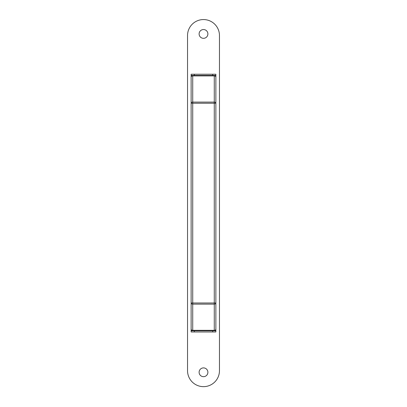 <?xml version="1.0" encoding="UTF-8"?>
<svg xmlns="http://www.w3.org/2000/svg" width="407" height="407" viewBox="0 0 407 407"><rect width="100%" height="100%" fill="white"/><g stroke="black" fill="none" stroke-linecap="round" stroke-linejoin="round"><path stroke-width="0.61" d="M192.725 330.789L192.725 330.321L214.275 330.321A1.597 1.129 180 0 0 215.868 329.192A1.597 1.597 0 0 1 214.275 330.789L215.868 330.789L215.868 331.985L191.132 331.985L191.132 330.789L192.725 330.789A1.597 1.597 0 0 1 191.132 329.192A1.597 1.597 0 0 0 192.725 330.789L214.275 330.789A1.597 1.597 0 0 0 215.868 329.192L215.868 302.996A1.597 1.129 180 0 1 214.275 304.126L192.725 304.126L192.725 330.321A1.597 1.129 180 0 1 191.132 329.192L191.132 77.025A1.597 1.597 0 0 1 192.725 75.427L191.132 75.427L191.132 74.232L215.868 74.232L215.868 75.427L214.275 75.427A1.597 1.597 0 0 1 215.868 77.025A1.597 1.129 180 0 0 214.275 75.895L192.725 75.895L192.725 75.427L214.275 75.427A1.597 1.597 0 0 1 215.868 77.025L215.868 303.658M191.132 302.996L214.275 302.996L214.275 103.22L192.725 103.22L192.725 304.126A1.597 1.129 180 0 1 191.132 302.996L191.132 314.83M215.868 314.83L215.868 307.809M214.275 75.427L214.275 103.22L215.868 103.22A1.597 1.129 180 0 0 214.275 102.096L192.725 102.096A1.597 1.129 180 0 0 191.132 103.22L192.725 103.22L192.725 75.895A1.597 1.129 180 0 0 191.132 77.025A1.597 1.597 0 0 1 192.725 75.427M203.5 29.543A4.391 4.391 0 0 1 207.891 33.934A4.391 4.391 0 0 1 203.5 38.324A4.391 4.391 0 0 1 199.109 33.934A4.391 4.391 0 0 1 203.5 29.543M203.5 367.897A4.391 4.391 0 0 1 207.891 372.288A4.391 4.391 0 0 1 203.5 376.673A4.391 4.391 0 0 1 199.109 372.288A4.391 4.391 0 0 1 203.5 367.897M219.459 370.691A15.959 15.959 0 0 1 203.5 386.65A15.959 15.959 0 0 1 187.541 370.691L187.541 35.531A15.959 15.959 0 0 1 203.5 19.567A15.959 15.959 0 0 1 219.459 35.531L219.459 370.691M215.868 330.789L215.868 327.752M191.132 330.789L191.132 327.752M191.132 75.427L191.132 78.47M215.868 75.427L215.868 78.47M214.275 330.789L214.275 302.996L215.868 302.996M194.322 330.789L194.322 331.985M212.678 331.985L212.678 330.789M212.678 75.427L212.678 74.232M194.322 74.232L194.322 75.427"/></g></svg>
